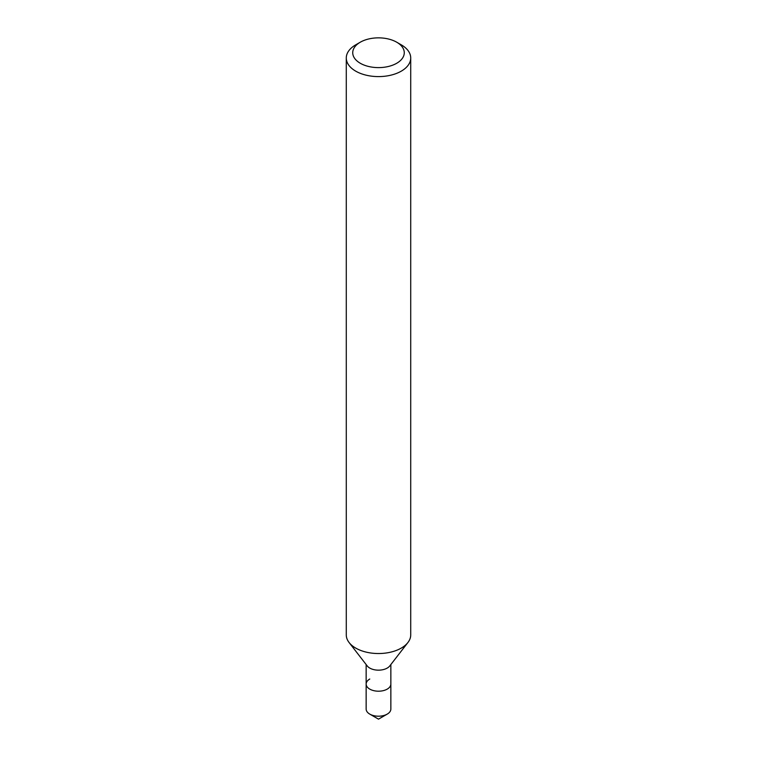<?xml version="1.0" encoding="UTF-8"?>
<svg xmlns="http://www.w3.org/2000/svg" width="757" height="757" viewBox="0 0 757 757"><rect width="100%" height="100%" fill="white"/><g stroke="black" fill="none" stroke-linecap="round" stroke-linejoin="round"><path stroke-width="1.14" d="M355.714 44.843L360.275 42.212A25.776 14.885 180 0 1 396.725 42.212A25.776 14.885 180 0 1 396.725 63.257A25.776 14.885 180 0 1 360.275 63.257A25.776 14.885 180 0 1 360.275 42.212L355.714 44.843A32.22 18.603 180 0 0 346.28 57.996L346.28 634.934A32.22 18.603 180 0 0 349.091 642.523A32.22 18.603 180 0 0 401.286 648.087A32.22 18.603 180 0 0 407.909 642.523A32.22 18.603 180 0 0 410.72 634.934L410.72 57.996A32.22 18.603 180 0 1 401.286 71.149A32.22 18.603 180 0 1 366.17 75.18A32.22 18.603 180 0 1 346.28 57.996M407.909 642.523L389.77 665.942A12.349 7.135 180 0 1 387.234 668.071A12.349 7.135 180 0 1 367.23 665.942L349.091 642.523M390.849 664.551L390.849 684.073A12.349 7.135 180 0 1 387.234 689.116A12.349 7.135 180 0 1 373.778 690.658A12.349 7.135 180 0 1 366.151 684.073A12.349 7.135 180 0 1 369.766 679.029M396.725 42.212L401.286 44.843A32.22 18.603 180 0 1 410.72 57.996M387.234 714.106A12.349 7.135 180 0 0 390.849 709.063L390.849 684.073A12.349 7.135 180 0 1 387.234 689.116A12.349 7.135 180 0 1 373.778 690.658A12.349 7.135 180 0 1 366.151 684.073L366.151 709.063A12.349 7.135 180 0 0 369.766 714.106A12.349 7.135 180 0 0 387.234 714.106L378.5 719.15L369.766 714.106M366.151 664.551L366.151 684.073"/></g></svg>
